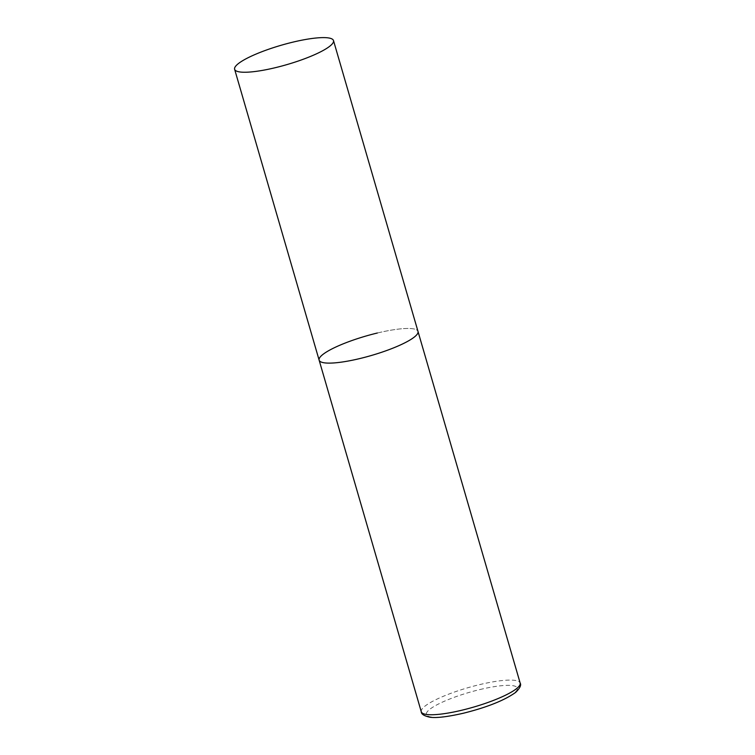 <?xml version="1.0" encoding="UTF-8"?>
<svg xmlns="http://www.w3.org/2000/svg" width="755" height="755" viewBox="0 0 755 755"><rect width="100%" height="100%" fill="white"/><g stroke="black" fill="none" stroke-linecap="round" stroke-linejoin="round"><path stroke-width="0.57" stroke-dasharray="3.77 2.83" d="M377.321 333.021A51.482 10.098 163.8 0 1 418.006 331.426A51.482 10.098 -16.2 0 0 371.554 334.484A51.482 10.098 -16.2 0 0 319.827 357.511A51.482 10.098 -16.2 0 0 319.129 360.154M421.281 711.786A51.482 10.098 163.8 0 1 479.472 684.653A51.482 10.098 163.8 0 1 520.157 683.058M479.906 689.551A47.367 9.287 163.8 0 1 516.684 690.523A47.367 9.287 163.8 0 1 463.796 713.041A47.367 9.287 163.8 0 1 427.009 712.078A47.367 9.287 163.8 0 1 479.906 689.551"/><path stroke-width="1.13" d="M333.493 40.562A51.482 10.098 -16.2 0 0 287.051 43.62A51.482 10.098 -16.2 0 0 235.324 66.638A51.482 10.098 -16.2 0 0 234.626 69.29A51.482 10.098 -16.2 0 0 281.068 66.232A51.482 10.098 -16.2 0 0 332.795 43.214A51.482 10.098 -16.2 0 0 333.493 40.562L520.157 683.058A51.482 10.098 163.8 0 1 461.966 710.191A51.482 10.098 163.8 0 1 421.281 711.786L319.129 360.154A51.482 10.098 -16.2 0 0 365.571 357.106A51.482 10.098 -16.2 0 0 417.307 334.078A51.482 10.098 -16.2 0 0 418.006 331.426A51.482 10.098 163.8 0 1 359.814 358.559A51.482 10.098 163.8 0 1 319.129 360.154A51.482 10.098 163.8 0 1 377.321 333.021M520.157 683.058C521.46 685.068 519.95 688.192 515.618 692.42C504.444 700.376 487.117 707.293 463.627 713.173C447.828 716.788 436.635 718.147 430.057 717.25C424.216 715.995 421.29 714.173 421.281 711.786M319.129 360.154L234.626 69.29"/></g></svg>
